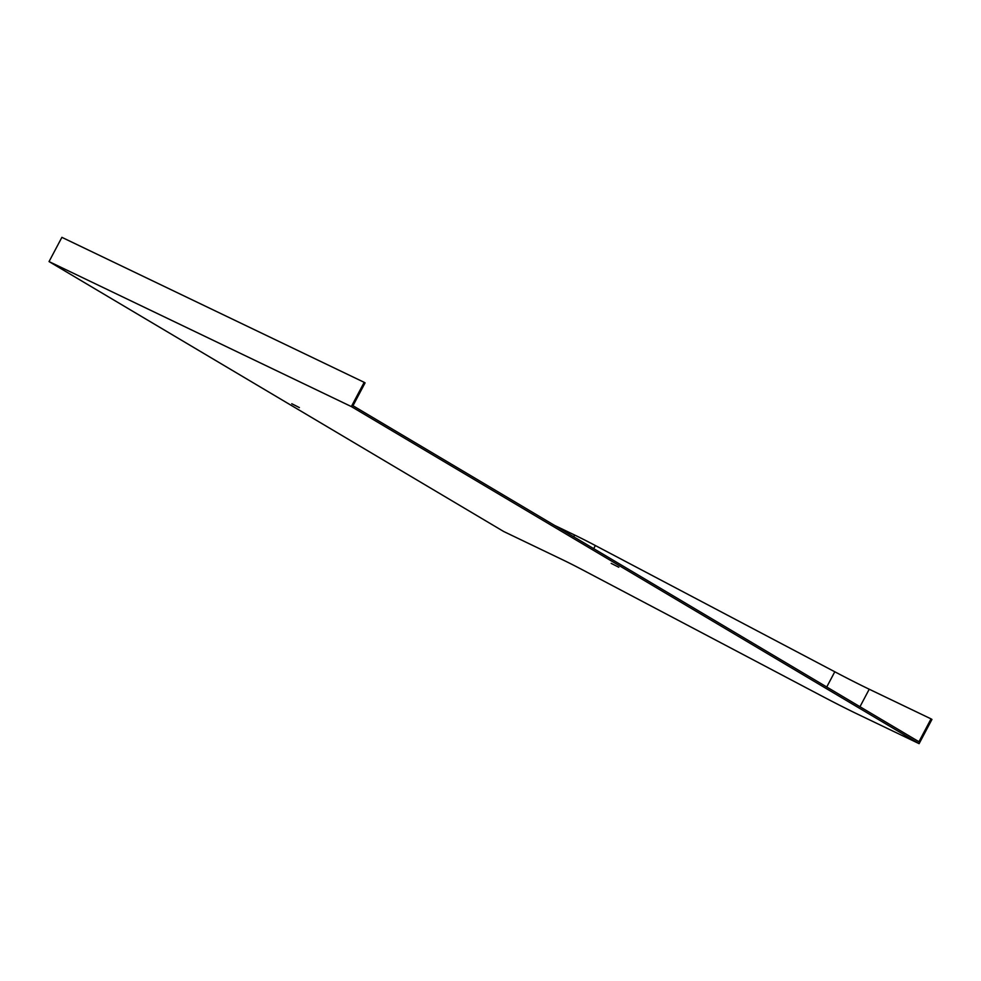 <?xml version="1.0" encoding="UTF-8"?>
<svg xmlns="http://www.w3.org/2000/svg" width="981" height="981" viewBox="0 0 981 981"><rect width="100%" height="100%" fill="white"/><g stroke="black" fill="none" stroke-linecap="round" stroke-linejoin="round"><path stroke-width="1.47" d="M299.389 407.593L291.762 403.718L299.389 407.593M919.111 743.659L351.345 406.575L49.05 261.584L503.719 531.518L562.677 559.808A35.304 1.557 -152.1 0 1 582.542 569.863L821.98 696.118A62.772 2.771 27.9 0 0 857.296 714.009L919.111 743.659L931.95 719.416L931.043 718.877L918.939 741.734L352.976 405.729L365.079 382.872L364.184 382.332L351.345 406.575M618.803 567.239L611.175 563.364L618.803 567.239M364.184 382.332L61.889 237.341L49.05 261.584M554.547 525.399L574.621 535.025A36.873 1.631 27.9 0 1 595.357 545.534L834.794 671.777A61.202 2.698 -152.1 0 0 869.227 689.226L931.043 718.877M574.621 535.025L573.689 536.766M595.357 545.534L593.713 548.649M834.794 671.777L826.738 686.994M869.227 689.226L859.969 706.725"/></g></svg>
